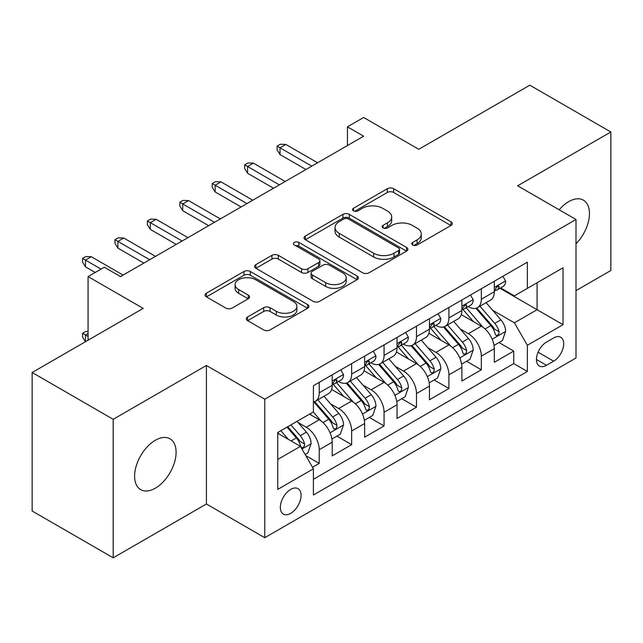 <?xml version="1.0" encoding="UTF-8"?>
<svg xmlns="http://www.w3.org/2000/svg" width="643" height="643" viewBox="0 0 643 643"><rect width="100%" height="100%" fill="white"/><g stroke="black" fill="none" stroke-linecap="round" stroke-linejoin="round"><path stroke-width="0.96" d="M412.693 244.999A3.151 1.816 0 0 0 417.146 244.999L450.96 225.476A4.501 2.596 0 0 0 452.278 223.643A4.501 2.596 0 0 0 450.96 221.803L393.677 188.729A4.501 2.596 0 0 0 387.311 188.729L353.505 208.252A3.151 1.816 0 0 0 352.581 209.538A3.151 1.816 0 0 0 353.505 210.824A3.151 1.816 0 0 0 357.958 210.824L362.33 208.3A14.403 8.311 0 0 1 382.698 208.3L387.472 211.057A14.403 8.311 0 0 1 391.691 216.932A14.403 8.311 0 0 1 387.472 222.816L383.099 225.339A3.151 1.816 0 0 0 382.175 226.625A3.151 1.816 0 0 0 383.099 227.911A3.151 1.816 0 0 0 387.552 227.911L391.925 225.388A14.403 8.311 0 0 1 412.292 225.388L417.066 228.144A14.403 8.311 0 0 1 421.286 234.02A14.403 8.311 0 0 1 417.066 239.903L412.693 242.427A3.151 1.816 0 0 0 411.769 243.713A3.151 1.816 0 0 0 412.693 244.999L412.693 242.427M155.349 488.182A29.345 16.943 120 0 0 174.518 462.325A29.345 16.943 120 0 0 170.017 438.807A29.345 16.943 120 0 0 155.349 440.262A29.345 16.943 120 0 0 136.179 466.119A29.345 16.943 120 0 0 140.672 489.636A29.345 16.943 120 0 0 155.349 488.182M575.999 243.793A29.345 16.943 120 0 0 583.378 200.158A29.345 16.943 120 0 0 568.701 201.613A29.345 16.943 120 0 0 559.185 209.779M290.7 513.355A14.668 8.472 120 0 0 300.289 500.431A14.668 8.472 120 0 0 298.039 488.672A14.668 8.472 120 0 0 290.7 489.395A14.668 8.472 120 0 0 281.12 502.328A14.668 8.472 120 0 0 283.362 514.087A14.668 8.472 120 0 0 290.7 513.355M247.611 316.975A4.501 2.596 0 0 0 246.293 318.807A4.501 2.596 0 0 0 247.611 320.648L263.686 329.923A4.501 2.596 0 0 0 270.044 329.923L307.595 308.246A4.501 2.596 0 0 0 308.913 306.406A4.501 2.596 0 0 0 307.595 304.573L250.32 271.499A4.501 2.596 0 0 0 243.954 271.499L206.403 293.184A4.501 2.596 0 0 0 205.085 295.016A4.501 2.596 0 0 0 206.403 296.857L225.814 308.061A4.501 2.596 0 0 0 232.179 308.061L248.246 298.786A4.501 2.596 0 0 0 249.564 296.945A4.501 2.596 0 0 0 248.246 295.113L238.625 289.551A12.04 6.952 0 0 1 235.097 284.64A12.04 6.952 0 0 1 242.532 278.218A12.04 6.952 0 0 1 255.649 279.721L293.361 301.495A12.04 6.952 0 0 1 296.881 306.406A12.04 6.952 0 0 1 289.454 312.828A12.04 6.952 0 0 1 276.329 311.325L270.044 307.692A4.501 2.596 0 0 0 263.686 307.692L247.611 316.975L247.611 320.648M575.999 290.62L610.85 270.494L610.85 131.984L529.8 85.189L418.762 149.297L363.649 117.476L347.437 126.84L363.649 136.195L120.498 276.578L104.287 267.215L88.075 276.578L88.075 340.219M113.2 419.3L113.2 557.811L206.411 503.999L206.411 365.489L113.2 419.3L32.15 372.506L143.188 308.399L88.075 276.578M206.411 365.489L264.763 399.174L575.999 219.488L575.999 357.998L264.763 537.693L264.763 399.174M610.85 131.984L517.639 185.795L575.999 219.488M362.652 272.785A4.501 2.596 0 0 0 369.018 272.785L406.569 251.108A4.501 2.596 0 0 0 407.887 249.267A4.501 2.596 0 0 0 406.569 247.434L349.286 214.36A4.501 2.596 0 0 0 342.92 214.36L305.369 236.045A4.501 2.596 0 0 0 304.051 237.878A4.501 2.596 0 0 0 305.369 239.718L362.652 272.785M295.651 245.682A3.151 1.816 0 0 1 298.85 246.124L298.85 242.379L357.082 276A4.501 2.596 0 0 1 358.4 277.84A4.501 2.596 0 0 1 357.082 279.673L319.531 301.358A4.501 2.596 0 0 1 313.165 301.358L255.89 268.284L255.89 264.611A4.501 2.596 0 0 0 254.572 266.451A4.501 2.596 0 0 0 255.89 268.284M255.89 264.611L271.957 255.335A4.501 2.596 0 0 1 278.323 255.335L301.551 268.742A4.501 2.596 0 0 0 307.917 268.742L318.574 262.593A4.501 2.596 0 0 0 319.892 260.753A4.501 2.596 0 0 0 318.574 258.912L294.39 244.951A3.151 1.816 0 0 1 293.465 243.665A3.151 1.816 0 0 1 295.41 241.985A3.151 1.816 0 0 1 298.85 242.379M113.2 557.811L32.15 511.016L32.15 372.506M312.506 467.26L319.233 463.378L305.779 455.614M298.119 422.555L306.261 427.257A18.342 10.585 60 0 1 319.233 449.714L332.198 442.231L332.198 455.895L351.649 444.659L336.9 436.147M330.542 403.836L338.684 408.538A18.342 10.585 60 0 1 351.649 430.995L364.621 423.512L364.621 437.176L384.072 425.947L369.323 417.428M362.965 385.117L371.099 389.819A18.342 10.585 60 0 1 384.072 412.284L397.036 404.793L397.036 418.456L416.487 407.228L401.738 398.708M395.381 366.406L403.523 371.099A18.342 10.585 60 0 1 416.487 393.564L429.46 386.073L429.46 399.737L448.91 388.509L434.162 379.997M427.804 347.686L435.946 352.388A18.342 10.585 60 0 1 448.91 374.845L461.883 367.362L461.883 381.026L481.334 369.789L481.334 356.126A18.342 10.585 -120 0 0 468.361 333.669L460.227 328.967M466.577 361.278L481.334 369.789M332.198 442.231A18.342 10.585 -120 0 0 319.233 419.766L309.5 414.148M364.621 423.512A18.342 10.585 -120 0 0 351.649 401.047L331.603 389.473M397.036 404.793A18.342 10.585 -120 0 0 384.072 382.336L364.018 370.754M429.46 386.073A18.342 10.585 -120 0 0 416.487 363.616L396.442 352.042M461.883 367.362A18.342 10.585 -120 0 0 448.91 344.897L428.865 333.323M553.631 337.969L546.494 342.092A14.21 8.206 120 0 0 537.21 354.614A14.21 8.206 120 0 0 539.389 366.004A14.21 8.206 120 0 0 546.494 365.296L553.631 361.181A14.21 8.206 120 0 0 562.914 348.659A14.21 8.206 120 0 0 560.736 337.27A14.21 8.206 120 0 0 553.631 337.969M277.736 459.448L300.426 446.346L313.398 468.811L313.398 495.014L527.364 371.477L527.364 345.275L514.4 322.81L492.642 310.248M313.398 468.811L277.736 489.395L277.736 432.498L313.398 411.906L313.398 385.704L527.364 262.167L527.364 288.369L563.027 267.777L563.027 324.683L527.364 345.275M338.515 381.484L338.684 381.58A18.342 10.585 60 0 0 347.855 382.489L360.819 375.006A18.342 10.585 -120 0 0 364.621 366.606L364.621 356.126M370.931 362.765L371.099 362.869A18.342 10.585 60 0 0 380.27 363.777L393.243 356.286A18.342 10.585 -120 0 0 397.036 347.895L397.036 337.406M403.354 344.053L403.523 344.15A18.342 10.585 60 0 0 412.693 345.058L425.658 337.567A18.342 10.585 -120 0 0 429.46 329.176L429.46 318.695M435.777 325.334L435.946 325.43A18.342 10.585 60 0 0 445.117 326.339L458.081 318.856A18.342 10.585 -120 0 0 461.883 310.456L461.883 299.976M313.398 479.292L513.749 363.616L513.749 351.078L494.298 362.306L494.298 348.643A18.342 10.585 -120 0 0 481.334 326.178L461.28 314.604M468.192 306.615L468.361 306.711A18.342 10.585 -120 0 0 477.532 307.619A18.342 10.585 -120 0 0 481.334 299.228L481.334 288.747M477.532 307.619L490.505 300.136A18.342 10.585 -120 0 0 494.298 291.737L494.298 281.256M319.233 382.328L319.233 392.817A18.342 10.585 60 0 1 315.432 401.208A18.342 10.585 60 0 1 313.398 401.947M315.432 401.208L328.404 393.725A18.342 10.585 -120 0 0 332.198 385.326L332.198 374.845M351.649 363.616L351.649 374.097A18.342 10.585 60 0 1 347.855 382.489M384.072 344.897L384.072 355.378A18.342 10.585 60 0 1 380.27 363.777M416.487 326.178L416.487 336.659A18.342 10.585 60 0 1 412.693 345.058M448.91 307.458L448.91 317.939A18.342 10.585 60 0 1 445.117 326.339M448.91 374.845L448.91 388.509M416.487 393.564L416.487 407.228M384.072 412.284L384.072 425.947M351.649 430.995L351.649 444.659M319.233 449.714L319.233 463.378M300.426 446.346L277.736 433.245M514.4 322.81L537.098 309.709L537.098 282.751L563.027 267.777M499.965 288.273L563.027 324.683M500.616 287.895L514.4 295.86L527.364 288.369M206.411 503.999L264.763 537.693M347.437 126.84L347.437 145.551M499 342.558L513.749 351.078M513.749 363.616L527.364 371.477M413.947 245.441L417.066 243.641A14.403 8.311 0 0 0 421.286 237.765L421.286 234.02M391.691 216.932L391.691 220.678A14.403 8.311 0 0 1 387.472 226.553L384.353 228.353M450.896 225.508L393.677 192.474A4.501 2.596 0 0 0 387.311 192.474L354.759 211.274M406.505 251.14L349.286 218.106A4.501 2.596 0 0 0 342.92 218.106L305.433 239.751M398.612 250.553A3.151 1.816 0 0 0 399.536 249.267A3.151 1.816 0 0 0 398.612 247.981L348.329 218.958A3.151 1.816 0 0 0 343.876 218.958L339.263 221.618A14.403 8.311 0 0 0 335.043 227.501A14.403 8.311 0 0 0 339.263 233.377L373.631 253.221A14.403 8.311 0 0 0 393.998 253.221L398.612 250.553L398.612 254.298A3.151 1.816 0 0 0 399.536 253.012L399.536 249.267M335.043 227.501L335.043 231.239A14.403 8.311 0 0 0 339.263 237.122L339.263 233.377M398.612 254.298L393.998 256.967A14.403 8.311 0 0 1 373.631 256.967L339.263 237.122M255.946 268.324L271.957 259.073L271.957 255.335M319.892 260.753L319.892 264.498A4.501 2.596 0 0 1 318.574 266.331L307.917 272.487A4.501 2.596 0 0 1 301.551 272.487L278.323 259.073A4.501 2.596 0 0 0 271.957 259.073M298.85 246.124L357.026 279.713M325.655 282.663A12.04 6.952 0 0 0 338.773 284.166A12.04 6.952 0 0 0 346.207 277.744A12.04 6.952 0 0 0 342.679 272.833L329.393 265.165A4.501 2.596 0 0 0 323.035 265.165L312.369 271.314A4.501 2.596 0 0 0 311.051 273.154A4.501 2.596 0 0 0 312.369 274.995L325.655 282.663L325.655 286.408A12.04 6.952 0 0 0 338.773 287.911A12.04 6.952 0 0 0 346.207 281.489L346.207 277.744M311.051 273.154L311.051 276.9A4.501 2.596 0 0 0 312.369 278.732L312.369 274.995M325.655 286.408L312.369 278.732M296.881 306.406L296.881 310.151A12.04 6.952 0 0 1 289.454 316.573A12.04 6.952 0 0 1 276.329 315.07L270.044 311.437A4.501 2.596 0 0 0 263.686 311.437L247.676 320.68M235.097 284.64L235.097 288.377A12.04 6.952 0 0 0 238.625 293.296L238.625 289.551M248.19 298.818L238.625 293.296M307.539 308.278L250.32 275.244A4.501 2.596 0 0 0 243.954 275.244L206.459 296.889M494.025 345.428L502.408 340.589L505.647 331.233A12.153 7.017 -120 0 0 500.913 319.828L486.1 302.676M483.134 327.367L466.207 307.764M473.497 321.661L463.675 310.28A29.112 16.806 -120 0 0 462.767 309.267M475.884 308.278L490.866 325.623A12.153 7.017 60 0 1 495.198 333.998L496.083 335.437L497.722 335.204L498.823 333.87L499.089 331.748A12.153 7.017 -120 0 0 494.756 323.381L479.943 306.229M476.76 307.997L492.86 326.636A6.189 3.577 60 0 1 494.419 329.055L499.089 331.748M502.89 276.297L505.647 281.071A12.153 7.017 60 0 1 503.131 286.448L496.967 290.001A12.153 7.017 -120 0 0 499.089 287.204L498.831 286.127L497.312 286.424L495.198 289.446A12.153 7.017 60 0 1 494.298 291.175M494.708 290.572L494.756 290.572A12.153 7.017 -120 0 0 496.967 290.001M311.775 166.143L280.002 147.802L280.002 154.537L277.085 149.859L277.085 146.114L280.002 147.802L285.838 144.434L317.61 162.775M280.002 154.537L305.939 169.511M277.085 146.114L280.324 144.241L285.838 144.434M461.61 364.147L469.985 359.308L473.224 349.953A12.153 7.017 -120 0 0 468.49 338.539L453.685 321.396M450.711 346.079L433.784 326.483M441.082 340.372L431.252 328.999A29.112 16.806 -120 0 0 430.352 327.986M443.461 326.998L458.443 344.343A12.153 7.017 60 0 1 462.775 352.718L463.659 354.156L465.299 353.923L466.4 352.589L466.665 350.467A12.153 7.017 -120 0 0 462.333 342.1L447.52 324.948M444.345 326.716L460.444 345.355A6.189 3.577 60 0 1 462.004 347.775L466.665 350.467M429.186 382.866L437.561 378.028L440.809 368.664A12.153 7.017 -120 0 0 436.075 357.259L421.261 340.107M418.296 364.798L401.361 345.203M408.659 359.091L398.829 347.718A29.112 16.806 -120 0 0 397.929 346.706M411.038 345.717L426.02 363.062A12.153 7.017 60 0 1 430.352 371.429L431.236 372.876L432.884 372.643L433.977 371.308L434.242 369.186A12.153 7.017 -120 0 0 429.91 360.819L415.105 343.667M411.922 345.436L428.021 364.075A6.189 3.577 60 0 1 429.58 366.494L434.242 369.186M396.763 401.586L405.146 396.747L408.385 387.383A12.153 7.017 -120 0 0 403.651 375.978L388.838 358.826M385.872 383.517L368.945 363.914M376.235 377.811L366.414 366.438A29.112 16.806 -120 0 0 365.513 365.417M378.623 364.436L393.604 381.781A12.153 7.017 60 0 1 397.937 390.148L398.821 391.587L400.46 391.362L401.562 390.02L401.827 387.906A12.153 7.017 -120 0 0 397.495 379.531L382.681 362.387M379.499 364.147L395.598 382.786A6.189 3.577 60 0 1 397.157 385.213L401.827 387.906M364.348 420.297L372.723 415.466L375.962 406.103A12.153 7.017 -120 0 0 371.236 394.698L356.423 377.545M353.449 402.237L336.522 382.633M343.82 396.53L333.99 385.149A29.112 16.806 -120 0 0 333.09 384.136M346.199 383.148L361.181 400.501A12.153 7.017 60 0 1 365.513 408.868L366.397 410.306L368.037 410.073L369.138 408.739L369.404 406.625A12.153 7.017 -120 0 0 365.071 398.25L350.258 381.098M347.083 382.866L363.182 401.505A6.189 3.577 60 0 1 364.742 403.925L369.404 406.625M470.467 295.016L473.224 299.783A12.153 7.017 60 0 1 470.708 305.16L464.551 308.72A12.153 7.017 -120 0 0 466.665 305.923L466.408 304.838L464.889 305.144L462.775 308.166A12.153 7.017 60 0 1 461.883 309.894M462.285 309.291L462.333 309.291A12.153 7.017 -120 0 0 464.551 308.72M279.351 184.862L247.579 166.521L247.579 173.256L244.661 168.579L244.661 164.833L247.579 166.521L253.414 163.145L285.187 181.495M247.579 173.256L273.516 188.23M244.661 164.833L247.909 162.96L253.414 163.145M438.052 313.728L440.809 318.502A12.153 7.017 60 0 1 438.293 323.879L432.128 327.44A12.153 7.017 -120 0 0 434.242 324.635L433.993 323.558L432.474 323.863L430.352 326.885A12.153 7.017 60 0 1 429.46 328.613M429.862 328.002L429.91 328.002A12.153 7.017 -120 0 0 432.128 327.44M246.936 203.582L215.164 185.232L215.164 191.976L212.246 187.298L212.246 183.552L215.164 185.232L220.999 181.865L252.771 200.206M215.164 191.976L241.101 206.95M212.246 183.552L215.485 181.68L220.999 181.865M405.629 332.447L408.385 337.221A12.153 7.017 60 0 1 405.87 342.598L399.713 346.151A12.153 7.017 -120 0 0 401.827 343.354L401.57 342.277L400.05 342.582L397.937 345.604A12.153 7.017 60 0 1 397.036 347.333M397.446 346.722L397.495 346.722A12.153 7.017 -120 0 0 399.713 346.151M214.513 222.293L182.741 203.952L182.741 210.695L179.823 206.009L179.823 202.272L182.741 203.952L188.576 200.584L220.348 218.925M182.741 210.695L208.678 225.669M179.823 202.272L183.062 200.399L188.576 200.584M373.213 351.166L375.962 355.941A12.153 7.017 60 0 1 373.446 361.318L367.29 364.87A12.153 7.017 -120 0 0 369.404 362.073L369.146 360.996L367.627 361.294L365.513 364.316A12.153 7.017 60 0 1 364.621 366.044M365.023 365.441L365.071 365.441A12.153 7.017 -120 0 0 367.29 364.87M182.09 241.012L150.325 222.671L150.325 229.406L147.4 224.728L147.4 220.983L150.325 222.671L156.161 219.303L187.925 237.645M150.325 229.406L176.254 244.38M147.4 220.983L150.647 219.11L156.161 219.303M331.925 439.016L340.3 434.178L343.547 424.822A12.153 7.017 -120 0 0 338.813 413.409L324 396.265M321.034 420.956L313.278 411.97M311.397 415.249L310.135 413.787M313.784 401.867L328.766 419.212A12.153 7.017 60 0 1 333.098 427.587L333.982 429.026L335.622 428.793L336.723 427.458L336.988 425.336A12.153 7.017 -120 0 0 332.656 416.969L317.843 399.817M314.66 401.586L330.759 420.225A6.189 3.577 60 0 1 332.318 422.644L336.988 425.336M340.79 369.886L343.547 374.66A12.153 7.017 60 0 1 341.031 380.029L334.866 383.59A12.153 7.017 -120 0 0 336.988 380.793L336.731 379.716L335.212 380.013L333.098 383.035A12.153 7.017 60 0 1 332.198 384.763M332.608 384.16L332.656 384.16A12.153 7.017 -120 0 0 334.866 383.59M149.674 259.732L117.902 241.39L117.902 248.126L114.984 243.448L114.984 239.702L117.902 241.39L123.737 238.023L155.51 256.364M117.902 248.126L143.839 263.1M114.984 239.702L118.224 237.83L123.737 238.023M305.128 454.488L307.884 452.897L311.124 443.541A12.153 7.017 -120 0 0 306.389 432.128L297.066 421.334M288.361 439.378L280.854 430.689M278.982 433.961L277.736 432.522M287.019 427.137L296.343 437.931A12.153 7.017 60 0 1 300.675 446.306L301.559 447.745L303.199 447.512L304.3 446.178L304.565 444.056A12.153 7.017 -120 0 0 300.233 435.689L290.909 424.886M287.767 426.703L298.344 438.944A6.189 3.577 60 0 1 299.903 441.363L304.565 444.056M88.075 333.476L85.479 334.979L88.075 336.474M82.561 333.291L85.479 334.979L85.479 341.714L82.561 337.036L82.561 333.291L85.808 331.418L88.075 331.499M101.039 269.087L85.479 260.11L85.479 266.845L82.561 262.167L82.561 258.422L85.479 260.11L91.314 256.734L123.086 275.083M85.479 266.845L95.204 272.455M82.561 258.422L85.808 256.549L91.314 256.734M306.261 427.257L319.233 419.766M338.684 408.538L351.649 401.047M371.099 389.819L384.072 382.336M403.523 371.099L416.487 363.616M435.946 352.388L448.91 344.897M468.361 333.669L481.334 326.178M481.334 299.228L494.298 291.737M319.233 392.817L332.198 385.326M351.649 374.097L364.621 366.606M384.072 355.378L397.036 347.895M416.487 336.659L429.46 329.176M448.91 317.939L461.883 310.456M481.334 356.126L494.298 348.643M538.078 352.203L553.631 361.181M536.447 359.501L546.494 365.296M417.066 243.641L417.066 239.903M383.099 227.911L383.099 225.339M387.472 226.553L387.472 222.816M353.505 210.824L353.505 208.252M387.311 192.474L387.311 188.729M393.677 192.474L393.677 188.729M450.96 225.476L450.96 221.803M305.369 239.718L305.369 236.045M342.92 218.106L342.92 214.36M349.286 218.106L349.286 214.36M406.569 251.108L406.569 247.434M373.631 256.967L373.631 253.221M393.998 256.967L393.998 253.221M278.323 259.073L278.323 255.335M301.551 272.487L301.551 268.742M307.917 272.487L307.917 268.742M318.574 266.331L318.574 262.593M357.082 279.673L357.082 276M263.686 311.437L263.686 307.692M270.044 311.437L270.044 307.692M276.329 315.07L276.329 311.325M248.246 298.786L248.246 295.113M206.403 296.857L206.403 293.184M243.954 275.244L243.954 271.499M250.32 275.244L250.32 271.499M307.595 308.246L307.595 304.573M492.176 339.199L505.567 331.466M494.756 323.381L500.913 319.828M485.071 328.975L490.866 325.623M505.567 280.927L494.298 287.437M497.513 286.296L499.089 287.204M459.753 357.918L473.144 350.186M462.333 342.1L468.49 338.539M452.648 347.694L458.443 344.343M427.33 376.637L440.728 368.905M429.91 360.819L436.075 357.259M420.225 366.406L426.02 363.062M394.915 395.349L408.305 387.616M397.495 379.531L403.651 375.978M387.809 385.125L393.604 381.781M362.491 414.068L375.882 406.336M365.071 398.25L371.236 394.698M355.386 403.844L361.181 400.501M473.144 299.646L461.883 306.148M465.098 305.015L466.665 305.923M440.728 318.365L429.46 324.868M432.675 323.734L434.242 324.635M408.305 337.085L397.036 343.587M400.259 342.446L401.827 343.354M375.882 355.796L364.621 362.306M367.836 361.165L369.404 362.073M330.076 432.787L343.466 425.055M332.656 416.969L338.813 413.409M322.971 422.564L328.766 419.212M343.466 374.515L332.198 381.018M335.413 379.884L336.988 380.793M301.969 449.015L311.043 443.774M300.233 435.689L306.389 432.128M291.094 440.961L296.343 437.931"/></g></svg>
